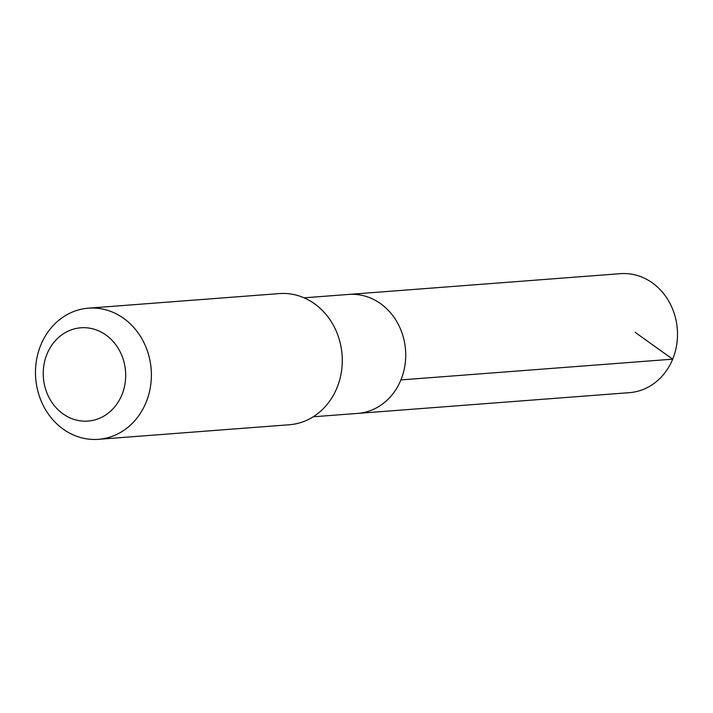 <?xml version="1.0" encoding="UTF-8"?>
<svg xmlns="http://www.w3.org/2000/svg" width="713" height="713" viewBox="0 0 713 713"><rect width="100%" height="100%" fill="white"/><g stroke="black" fill="none" stroke-linecap="round" stroke-linejoin="round"><path stroke-width="1.07" d="M304.094 297.829L348.621 294.433A59.651 52.521 85.6 0 1 349.504 294.371A59.651 52.521 85.6 0 1 405.572 350.413A59.651 52.521 85.6 0 1 357.703 413.397L629.472 392.649A59.66 52.53 -94.4 0 0 677.35 329.656A59.66 52.53 -94.4 0 0 621.273 273.614A59.66 52.53 -94.4 0 0 620.39 273.667L348.621 294.433A59.651 52.521 85.6 0 1 349.504 294.371A59.651 52.521 85.6 0 1 405.572 350.413A59.651 52.521 85.6 0 1 357.703 413.397L313.176 416.793M98.439 439.324L289.326 424.752A65.774 57.913 -94.4 0 0 342.062 354.762A65.774 57.913 -94.4 0 0 279.318 293.587L88.421 308.168A65.774 57.913 -94.4 0 0 35.65 377.605A65.774 57.913 -94.4 0 0 97.467 439.386A65.774 57.913 -94.4 0 0 98.439 439.324A65.774 57.913 -94.4 0 0 151.174 369.334A65.774 57.913 -94.4 0 0 88.421 308.168M87.325 421.125A46.782 41.194 -94.4 0 0 118.634 349.04A46.782 41.194 -94.4 0 0 47.406 353.122A46.782 41.194 -94.4 0 0 87.325 421.125M635.203 332.374L672.68 359.165L400.911 379.913"/></g></svg>
